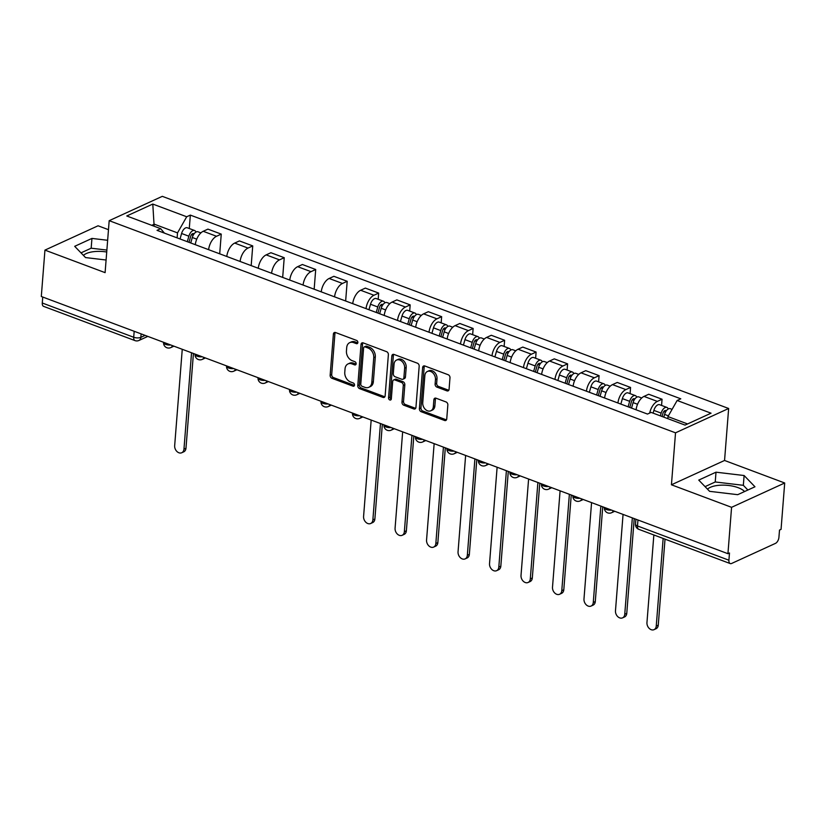 <?xml version="1.0" encoding="UTF-8"?>
<svg xmlns="http://www.w3.org/2000/svg" width="826" height="826" viewBox="0 0 826 826"><rect width="100%" height="100%" fill="white"/><g stroke="black" fill="none" stroke-linecap="round" stroke-linejoin="round"><path stroke-width="1.24" d="M357.865 342.553A1.755 1.301 -114.6 0 0 356.605 340.426L335.562 332.548A2.499 1.859 -114.6 0 0 334.334 332.558A2.499 1.859 -114.6 0 0 333.394 334.086L330.152 375.262A2.499 1.859 -114.6 0 0 331.959 378.298L353.001 386.176A1.755 1.301 -114.6 0 0 353.26 382.975L350.534 381.953A8.012 5.968 -114.6 0 1 344.772 372.258L345.041 368.83A8.012 5.968 -114.6 0 1 348.045 363.925A8.012 5.968 -114.6 0 1 351.959 363.884L354.684 364.906A1.755 1.301 -114.6 0 0 354.932 361.705L352.206 360.683A8.012 5.968 -114.6 0 1 346.445 350.988L346.714 347.56A8.012 5.968 -114.6 0 1 349.718 342.645A8.012 5.968 -114.6 0 1 353.631 342.614L356.357 343.637A1.755 1.301 -114.6 0 0 357.865 342.553M83.457 255.41A19.896 7.961 -175.5 0 1 106.719 252.013M707.521 489.178A19.896 7.961 -175.5 0 1 738.165 487.691A19.896 7.961 -175.5 0 1 744.567 491.542M446.918 390.863A2.499 1.859 -114.6 0 0 448.136 390.853A2.499 1.859 -114.6 0 0 449.076 389.314L449.984 377.761A2.499 1.859 -114.6 0 0 448.188 374.736L424.812 365.98A2.499 1.859 -114.6 0 0 423.583 365.99A2.499 1.859 -114.6 0 0 422.644 367.518L419.401 408.694A2.499 1.859 -114.6 0 0 421.208 411.73L444.584 420.486A2.499 1.859 -114.6 0 0 445.803 420.475A2.499 1.859 -114.6 0 0 446.742 418.937L447.847 404.988A2.499 1.859 -114.6 0 0 446.04 401.952L436.035 398.204A2.499 1.859 -114.6 0 0 434.817 398.215A2.499 1.859 -114.6 0 0 433.877 399.753L433.33 406.671A6.701 4.987 -114.6 0 1 430.821 410.78A6.701 4.987 -114.6 0 1 425.225 409.273A6.701 4.987 -114.6 0 1 422.736 402.706L424.863 375.593A6.701 4.987 -114.6 0 1 427.372 371.493A6.701 4.987 -114.6 0 1 432.969 373.001A6.701 4.987 -114.6 0 1 435.467 379.568L435.106 384.08A2.499 1.859 -114.6 0 0 436.913 387.115L446.918 390.863L448.466 390.151A2.499 1.859 -114.6 0 0 448.797 390.244M675.523 432.824L671.435 484.79L731.578 507.319L727.933 553.699L41.3 296.493L44.945 250.113L105.098 272.642L109.187 220.676L675.523 432.824L728.646 408.488L162.309 196.34L109.187 220.676M388.375 354.684A2.499 1.859 -114.6 0 0 386.568 351.659L363.192 342.893A2.499 1.859 -114.6 0 0 361.974 342.904A2.499 1.859 -114.6 0 0 361.034 344.442L357.792 385.618A2.499 1.859 -114.6 0 0 359.589 388.643L382.975 397.399A2.499 1.859 -114.6 0 0 384.193 397.389A2.499 1.859 -114.6 0 0 385.133 395.86L388.375 354.684M394.002 354.437L417.378 363.192A2.499 1.859 -114.6 0 1 419.174 366.228L415.943 407.394A2.499 1.859 -114.6 0 1 415.003 408.932A2.499 1.859 -114.6 0 1 413.774 408.942L403.769 405.194A2.499 1.859 -114.6 0 1 401.973 402.169L403.284 385.463A2.499 1.859 -114.6 0 0 401.488 382.438L394.849 379.95A2.499 1.859 -114.6 0 0 393.63 379.96A2.499 1.859 -114.6 0 0 392.691 381.498L391.317 398.886A1.755 1.301 -114.6 0 1 388.54 397.843L391.844 355.985A2.499 1.859 -114.6 0 1 392.773 354.447A2.499 1.859 -114.6 0 1 394.002 354.437M731.578 507.319L784.7 482.993L781.055 529.363L779.507 530.075L778.928 537.303A5.101 2.726 110.5 0 1 775.469 543.374L731.64 563.456A5.101 2.726 110.5 0 1 730.215 563.569L638.787 529.321A5.101 2.726 -69.5 0 1 637.486 525.966L728.914 560.214A5.101 2.726 110.5 0 0 730.215 563.569M108.474 229.68L98.067 225.787L44.945 250.113M784.7 482.993L724.557 460.464L728.646 408.488M727.933 553.699L729.482 552.986L728.914 560.214M134.184 331.278L133.709 337.256A5.101 2.726 -69.5 0 0 135.02 340.611L43.592 306.363A5.101 2.726 -69.5 0 1 42.281 303.008L133.709 337.256A5.101 2.044 4.5 0 0 140.843 337.349L145.128 335.387M42.745 297.03L42.281 303.008M208.617 249.669A11.729 6.278 -69.5 0 1 216.536 236.277L203.206 231.29A11.729 6.278 110.5 0 0 195.297 244.682M203.206 231.29L207.935 229.122L221.254 234.119L219.706 253.819M216.536 236.277L221.254 234.119M251.187 265.621L252.735 245.911L239.416 240.924L234.698 243.081A11.729 6.278 110.5 0 0 226.789 256.473M240.108 261.46A11.729 6.278 -69.5 0 1 248.017 248.079L252.735 245.911M282.678 277.412L284.227 257.702L270.907 252.715L266.178 254.883A11.729 6.278 110.5 0 0 258.27 268.264M271.589 273.261A11.729 6.278 -69.5 0 1 279.498 259.87L284.227 257.702M314.159 289.203L315.708 269.503L302.388 264.506L297.67 266.674A11.729 6.278 110.5 0 0 289.761 280.066M303.08 285.053A11.729 6.278 -69.5 0 1 310.989 271.661L315.708 269.503M345.65 300.994L347.199 281.294L333.88 276.307L329.151 278.465A11.729 6.278 110.5 0 0 321.242 291.857M334.561 296.844A11.729 6.278 -69.5 0 1 342.47 283.463L347.199 281.294M378.194 299.28L378.68 293.085L365.36 288.098L360.642 290.267A11.729 6.278 110.5 0 0 352.733 303.648M366.052 308.645A11.729 6.278 -69.5 0 1 373.961 295.254L378.68 293.085M409.686 311.082L410.171 304.887L396.852 299.89L392.123 302.058A11.729 6.278 110.5 0 0 384.214 315.449M397.533 320.436A11.729 6.278 -69.5 0 1 405.442 307.045L410.171 304.887M441.167 322.873L441.652 316.678L428.333 311.691L423.614 313.849A11.729 6.278 110.5 0 0 415.695 327.241M429.024 332.228A11.729 6.278 -69.5 0 1 436.933 318.836L441.652 316.678M472.658 334.664L473.143 328.469L459.824 323.482L455.095 325.64A11.729 6.278 110.5 0 0 447.186 339.032M460.505 344.029A11.729 6.278 -69.5 0 1 468.414 330.637L473.143 328.469M504.139 346.466L504.624 340.271L491.305 335.273L486.586 337.442A11.729 6.278 110.5 0 0 478.667 350.833M491.997 355.82A11.729 6.278 -69.5 0 1 499.906 342.429L504.624 340.271M535.62 358.257L536.115 352.062L522.796 347.075L518.067 349.233A11.729 6.278 110.5 0 0 510.158 362.624M523.477 367.611A11.729 6.278 -69.5 0 1 531.386 354.22L536.115 352.062M567.111 370.048L567.596 363.853L554.277 358.866L549.558 361.024A11.729 6.278 110.5 0 0 541.639 374.415M554.969 379.413A11.729 6.278 -69.5 0 1 562.878 366.021L567.596 363.853M598.592 381.849L599.087 375.644L585.758 370.657L581.039 372.825A11.729 6.278 110.5 0 0 573.13 386.217M586.45 391.204A11.729 6.278 -69.5 0 1 594.359 377.812L599.087 375.644M630.083 393.641L630.568 387.446L617.249 382.448L612.52 384.617A11.729 6.278 110.5 0 0 604.611 398.008M617.931 402.995A11.729 6.278 -69.5 0 1 625.85 389.604L630.568 387.446M661.564 405.432L662.06 399.237L648.73 394.25L644.012 396.408A11.729 6.278 110.5 0 0 636.103 409.799M649.701 413.052A11.729 6.278 -69.5 0 1 657.331 401.405L662.06 399.237M177.125 237.867L177.518 232.88L154.307 224.187L151.767 225.343M154.142 226.231L152.789 204.063L186.697 216.763L177.518 232.88M164.405 233.108L160.678 228.678L126.77 215.978L152.789 204.063M687.573 423.945L667.966 416.593L677.144 400.486L680.789 398.813L190.341 215.101L186.697 216.763M677.144 400.486L711.052 413.186L685.043 425.101L651.136 412.401L647.491 414.063L157.043 230.351L160.678 228.678M107.638 240.283L91.944 238.415L74.691 246.324L85.532 257.567L106.089 260.014M671.435 484.79L724.557 460.464M754.964 486.782L744.112 475.528L716.008 472.183L698.755 480.092L709.596 491.336L737.701 494.681L754.964 486.782M667.966 416.593L667.811 418.648M189.278 228.523L190.341 215.101M106.874 250.071L91.17 248.203L81 252.87M91.17 248.203L91.944 238.415M747.881 490.024L743.338 485.316L715.233 481.971L705.063 486.638M743.338 485.316L744.112 475.528M715.233 481.971L716.008 472.183M357.803 342.883L355.18 341.902A8.012 5.968 -114.6 0 0 351.267 341.943L349.718 342.645M348.045 363.925L349.594 363.213A8.012 5.968 -114.6 0 1 353.507 363.172L356.13 364.163M335.222 332.455A2.499 1.859 -114.6 0 0 334.943 333.384L331.701 374.56A2.499 1.859 -114.6 0 0 333.508 377.585L354.457 385.432M362.862 342.811A2.499 1.859 -114.6 0 0 362.583 343.73L359.341 384.906A2.499 1.859 -114.6 0 0 361.138 387.941L384.524 396.697A2.499 1.859 -114.6 0 0 384.854 396.79M365.123 346.92A1.755 1.301 -114.6 0 0 363.605 347.994L360.766 384.142A1.755 1.301 -114.6 0 0 362.025 386.258L364.896 387.332A8.012 5.968 -114.6 0 0 368.809 387.301A8.012 5.968 -114.6 0 0 371.814 382.386L373.755 357.689A8.012 5.968 -114.6 0 0 367.993 347.994L365.123 346.92L366.672 346.208A1.755 1.301 -114.6 0 0 365.815 346.218L364.266 346.92M368.809 387.301L370.358 386.589A8.012 5.968 -114.6 0 0 373.362 381.684L371.814 382.386M366.672 346.208L369.542 347.281A8.012 5.968 -114.6 0 1 375.303 356.977L373.362 381.684M393.63 379.96L395.169 379.258A2.499 1.859 -114.6 0 1 396.397 379.237L403.036 381.726A2.499 1.859 -114.6 0 1 404.833 384.761L403.522 401.457A2.499 1.859 -114.6 0 0 405.318 404.482L415.323 408.23A2.499 1.859 -114.6 0 0 415.664 408.323M393.672 354.344A2.499 1.859 -114.6 0 0 393.393 355.273L390.089 397.13A1.755 1.301 -114.6 0 0 391.256 399.216M404.647 368.138A6.701 4.987 -114.6 0 0 402.148 361.571A6.701 4.987 -114.6 0 0 396.563 360.064A6.701 4.987 -114.6 0 0 394.054 364.173L393.3 373.724A2.499 1.859 -114.6 0 0 395.096 376.749L401.735 379.237A2.499 1.859 -114.6 0 0 402.964 379.227A2.499 1.859 -114.6 0 0 403.893 377.688L404.647 368.138L406.196 367.425A6.701 4.987 -114.6 0 0 403.697 360.859A6.701 4.987 -114.6 0 0 398.111 359.362L396.563 360.064M402.964 379.227L404.513 378.514A2.499 1.859 -114.6 0 0 405.442 376.976L403.893 377.688M406.196 367.425L405.442 376.976M427.372 371.493L428.921 370.781A6.701 4.987 -114.6 0 1 434.517 372.289A6.701 4.987 -114.6 0 1 437.016 378.855L436.655 383.378A2.499 1.859 -114.6 0 0 438.461 386.403L448.466 390.151M430.821 410.78L432.37 410.068A6.701 4.987 -114.6 0 0 434.879 405.958L433.33 406.671M435.705 398.111A2.499 1.859 -114.6 0 0 435.426 399.041L434.879 405.958M424.471 365.887A2.499 1.859 -114.6 0 0 424.192 366.816L420.95 407.982A2.499 1.859 -114.6 0 0 422.757 411.018L446.133 419.773A2.499 1.859 -114.6 0 0 446.463 419.866M190.734 242.968L192.293 237.496A6.381 3.407 -69.5 0 1 198.023 231.796L200.914 232.88M182.257 349.295L174.668 445.668A5.865 4.367 -114.6 0 0 176.857 451.419A5.865 4.367 -114.6 0 0 181.761 452.741A5.865 4.367 -114.6 0 0 183.961 449.148L191.539 352.764M188.989 242.317L190.682 236.35A3.056 1.642 -69.5 0 1 193.429 233.613A3.056 1.642 -69.5 0 1 193.924 234.037M187.306 241.688L188.865 236.205A6.381 3.407 -69.5 0 1 194.595 230.506A6.381 3.407 -69.5 0 1 195.958 232.085M180.037 238.962L181.596 233.49A6.381 3.407 -69.5 0 1 187.326 227.79L194.595 230.506M193.429 353.476L185.974 448.229A5.865 4.367 65.4 0 1 183.775 451.822L181.761 452.741M379.65 313.735L381.209 308.253A6.381 3.407 -69.5 0 1 386.94 302.564L389.82 303.638M371.173 420.052L363.585 516.436A5.865 4.367 -114.6 0 0 365.773 522.187A5.865 4.367 -114.6 0 0 370.668 523.508A5.865 4.367 -114.6 0 0 372.867 519.915L380.456 423.531M377.905 313.085L379.599 307.117A3.056 1.642 -69.5 0 1 382.345 304.381A3.056 1.642 -69.5 0 1 382.841 304.804M376.222 312.455L377.771 306.973A6.381 3.407 -69.5 0 1 383.512 301.273A6.381 3.407 -69.5 0 1 384.875 302.853M368.954 309.729L370.513 304.247A6.381 3.407 -69.5 0 1 376.243 298.558L383.512 301.273M382.345 424.244L374.88 518.986A5.865 4.367 65.4 0 1 372.681 522.579L370.668 523.508M411.141 325.537L412.69 320.054A6.381 3.407 -69.5 0 1 418.421 314.355L421.312 315.439M402.654 431.853L395.076 528.227A5.865 4.367 -114.6 0 0 397.254 533.978A5.865 4.367 -114.6 0 0 402.159 535.3A5.865 4.367 -114.6 0 0 404.358 531.707L411.947 435.323M409.386 324.876L411.08 318.908A3.056 1.642 -69.5 0 1 413.826 316.172A3.056 1.642 -69.5 0 1 414.322 316.595M407.703 324.246L409.262 318.764A6.381 3.407 -69.5 0 1 414.993 313.075A6.381 3.407 -69.5 0 1 416.356 314.644M400.445 321.52L401.994 316.048A6.381 3.407 -69.5 0 1 407.724 310.349L414.993 313.075M413.826 436.035L406.371 530.788A5.865 4.367 65.4 0 1 404.172 534.381L402.159 535.3M442.622 337.328L444.181 331.845A6.381 3.407 -69.5 0 1 449.912 326.146L452.793 327.23M434.146 443.645L426.557 540.018A5.865 4.367 -114.6 0 0 428.746 545.779A5.865 4.367 -114.6 0 0 433.64 547.091A5.865 4.367 -114.6 0 0 435.839 543.498L443.428 447.124M440.877 336.667L442.56 330.699A3.056 1.642 -69.5 0 1 445.317 327.974A3.056 1.642 -69.5 0 1 445.813 328.387M439.195 336.037L440.743 330.565A6.381 3.407 -69.5 0 1 446.484 324.866A6.381 3.407 -69.5 0 1 447.847 326.446M431.926 333.322L433.485 327.839A6.381 3.407 -69.5 0 1 439.215 322.14L446.484 324.866M445.317 447.826L437.852 542.579A5.865 4.367 65.4 0 1 435.653 546.172L433.64 547.091M474.114 349.119L475.662 343.637A6.381 3.407 -69.5 0 1 481.393 337.948L484.284 339.021M465.627 455.436L458.048 551.82A5.865 4.367 -114.6 0 0 460.227 557.571A5.865 4.367 -114.6 0 0 465.131 558.892A5.865 4.367 -114.6 0 0 467.33 555.299L474.909 458.915M472.358 348.469L474.052 342.501A3.056 1.642 -69.5 0 1 476.798 339.765A3.056 1.642 -69.5 0 1 477.294 340.188M470.675 347.839L472.235 342.356A6.381 3.407 -69.5 0 1 477.965 336.657A6.381 3.407 -69.5 0 1 479.328 338.237M463.417 345.113L464.966 339.631A6.381 3.407 -69.5 0 1 470.696 333.941L477.965 336.657M476.798 459.617L469.344 554.37A5.865 4.367 65.4 0 1 467.144 557.963L465.131 558.892M505.595 360.91L507.154 355.438A6.381 3.407 -69.5 0 1 512.884 349.739L515.765 350.823M497.118 467.237L489.529 563.611A5.865 4.367 -114.6 0 0 491.718 569.362A5.865 4.367 -114.6 0 0 496.612 570.683A5.865 4.367 -114.6 0 0 498.811 567.09L506.4 470.706M503.839 360.26L505.533 354.292A3.056 1.642 -69.5 0 1 508.289 351.556A3.056 1.642 -69.5 0 1 508.785 351.979M502.167 359.63L503.715 354.147A6.381 3.407 -69.5 0 1 509.456 348.448A6.381 3.407 -69.5 0 1 510.819 350.028M494.898 356.904L496.457 351.432A6.381 3.407 -69.5 0 1 502.187 345.733L509.456 348.448M508.289 471.419L500.824 566.171A5.865 4.367 65.4 0 1 498.625 569.764L496.612 570.683M537.086 372.712L538.635 367.229A6.381 3.407 -69.5 0 1 544.365 361.53L547.256 362.614M528.599 479.028L521.02 575.402A5.865 4.367 -114.6 0 0 523.199 581.163A5.865 4.367 -114.6 0 0 528.103 582.475A5.865 4.367 -114.6 0 0 530.302 578.881L537.881 482.508M535.331 372.051L537.024 366.083A3.056 1.642 -69.5 0 1 539.77 363.347A3.056 1.642 -69.5 0 1 540.266 363.77M533.648 371.421L535.207 365.949A6.381 3.407 -69.5 0 1 540.937 360.25A6.381 3.407 -69.5 0 1 542.3 361.829M526.389 368.706L527.938 363.223A6.381 3.407 -69.5 0 1 533.668 357.524L540.937 360.25M539.77 483.21L532.316 577.963A5.865 4.367 65.4 0 1 530.116 581.556L528.103 582.475M568.567 384.503L570.126 379.02A6.381 3.407 -69.5 0 1 575.856 373.331L578.737 374.405M560.09 490.82L552.501 587.203A5.865 4.367 -114.6 0 0 554.69 592.954A5.865 4.367 -114.6 0 0 559.584 594.276A5.865 4.367 -114.6 0 0 561.783 590.673L569.372 494.299M566.812 383.842L568.505 377.885A3.056 1.642 -69.5 0 1 571.262 375.149A3.056 1.642 -69.5 0 1 571.757 375.572M565.139 383.223L566.688 377.74A6.381 3.407 -69.5 0 1 572.418 372.041A6.381 3.407 -69.5 0 1 573.791 373.62M557.87 380.497L559.429 375.014A6.381 3.407 -69.5 0 1 565.16 369.315L572.418 372.041M571.251 495.001L563.797 589.754A5.865 4.367 65.4 0 1 561.597 593.347L559.584 594.276M600.048 396.294L601.607 390.822A6.381 3.407 -69.5 0 1 607.337 385.123L610.228 386.207M591.571 502.611L583.982 598.995A5.865 4.367 -114.6 0 0 586.171 604.746A5.865 4.367 -114.6 0 0 591.075 606.067A5.865 4.367 -114.6 0 0 593.274 602.474L600.853 506.09M598.303 395.644L599.996 389.676A3.056 1.642 -69.5 0 1 602.743 386.94A3.056 1.642 -69.5 0 1 603.238 387.363M596.62 395.014L598.179 389.531A6.381 3.407 -69.5 0 1 603.909 383.832A6.381 3.407 -69.5 0 1 605.272 385.412M589.351 392.288L590.91 386.816A6.381 3.407 -69.5 0 1 596.64 381.116L603.909 383.832M602.743 506.803L595.288 601.545A5.865 4.367 65.4 0 1 593.089 605.148L591.075 606.067M631.539 408.096L633.088 402.613A6.381 3.407 -69.5 0 1 638.828 396.914L641.709 397.998M623.062 514.412L615.473 610.786A5.865 4.367 -114.6 0 0 617.662 616.537A5.865 4.367 -114.6 0 0 622.556 617.858A5.865 4.367 -114.6 0 0 624.755 614.265L632.344 517.892M629.784 407.435L631.477 401.467A3.056 1.642 -69.5 0 1 634.234 398.731A3.056 1.642 -69.5 0 1 634.729 399.154M628.111 406.805L629.66 401.322A6.381 3.407 -69.5 0 1 635.39 395.633A6.381 3.407 -69.5 0 1 636.763 397.203M620.842 404.09L622.391 398.607A6.381 3.407 -69.5 0 1 628.132 392.908L635.39 395.633M634.223 518.594L626.769 613.346A5.865 4.367 65.4 0 1 624.57 616.939L622.556 617.858M663.805 417.151L664.579 414.404A6.381 3.407 -69.5 0 1 670.309 408.705L672.085 409.376M653.851 534.959L646.954 622.587A5.865 4.367 -114.6 0 0 649.143 628.338A5.865 4.367 -114.6 0 0 654.047 629.66A5.865 4.367 -114.6 0 0 656.247 626.056L663.144 538.438M662.049 416.49L662.968 413.268A3.056 1.642 -69.5 0 1 665.715 410.532A3.056 1.642 -69.5 0 1 666.21 410.956M660.366 415.86L661.151 413.124A6.381 3.407 -69.5 0 1 666.881 407.425A6.381 3.407 -69.5 0 1 668.244 409.004M653.108 413.145L653.882 410.398A6.381 3.407 -69.5 0 1 659.613 404.699L666.881 407.425M665.023 539.151L658.26 625.137A5.865 4.367 65.4 0 1 656.061 628.731L654.047 629.66M141.112 333.88L140.843 337.349A5.101 3.8 -114.6 0 1 138.933 340.467L147.833 336.399M625.85 389.604L612.52 384.617M594.359 377.812L581.039 372.825M562.878 366.021L549.558 361.024M531.386 354.22L518.067 349.233M499.906 342.429L486.586 337.442M468.414 330.637L455.095 325.64M436.933 318.836L423.614 313.849M405.442 307.045L392.123 302.058M373.961 295.254L360.642 290.267M342.47 283.463L329.151 278.465M310.989 271.661L297.67 266.674M279.498 259.87L266.178 254.883M248.017 248.079L234.698 243.081M657.331 401.405L644.012 396.408M163.6 342.294L163.579 342.563A5.101 2.044 4.5 0 0 170.734 344.969M172.469 345.619A5.101 3.8 65.4 0 1 170.786 347.601L173.925 346.166M195.081 354.096L195.06 354.364A5.101 2.044 4.5 0 0 202.215 356.77M226.572 365.887L226.541 366.155A5.101 2.044 4.5 0 0 233.706 368.561M258.053 377.678L258.032 377.947A5.101 2.044 4.5 0 0 265.187 380.352M289.534 389.48L289.513 389.748A5.101 2.044 4.5 0 0 296.679 392.154M321.025 401.271L321.004 401.539A5.101 2.044 4.5 0 0 328.159 403.945M352.506 413.062L352.485 413.33A5.101 2.044 4.5 0 0 359.651 415.736M383.997 424.863L383.976 425.132A5.101 2.044 4.5 0 0 391.132 427.538M415.478 436.655L415.457 436.923A5.101 2.044 4.5 0 0 422.623 439.329M446.969 448.446L446.949 448.714A5.101 2.044 4.5 0 0 454.104 451.12M478.45 460.247L478.43 460.505A5.101 2.044 4.5 0 0 485.585 462.911M509.941 472.038L509.921 472.307A5.101 2.044 4.5 0 0 517.076 474.713M541.422 483.829L541.402 484.098A5.101 2.044 4.5 0 0 548.557 486.504M572.914 495.621L572.893 495.889A5.101 2.044 4.5 0 0 580.048 498.295M604.395 507.422L604.374 507.691A5.101 2.044 4.5 0 0 611.529 510.096M203.95 357.421A5.101 3.8 65.4 0 1 202.267 359.403L205.406 357.957M235.441 369.212A5.101 3.8 65.4 0 1 233.758 371.194L236.897 369.759M266.922 381.003A5.101 3.8 65.4 0 1 265.239 382.985L268.378 381.55M298.413 392.804A5.101 3.8 65.4 0 1 296.73 394.787L299.869 393.341M329.894 404.595A5.101 3.8 65.4 0 1 328.211 406.578L331.35 405.143M361.385 416.387A5.101 3.8 65.4 0 1 359.702 418.369L362.841 416.934M392.866 428.178A5.101 3.8 65.4 0 1 391.183 430.16L394.322 428.725M424.358 439.979A5.101 3.8 65.4 0 1 422.675 441.962L425.803 440.526M455.838 451.77A5.101 3.8 65.4 0 1 454.155 453.753L457.294 452.318M487.33 463.562A5.101 3.8 65.4 0 1 485.647 465.544L488.775 464.109M518.811 475.363A5.101 3.8 65.4 0 1 517.128 477.345L520.266 475.9M550.292 487.154A5.101 3.8 65.4 0 1 548.609 489.137L551.747 487.701M581.783 498.945A5.101 3.8 65.4 0 1 580.1 500.928L583.239 499.493M613.264 510.747A5.101 3.8 65.4 0 1 611.581 512.729L614.72 511.284M637.951 519.988L637.486 525.966A5.101 2.044 4.5 0 1 635.493 524.138A5.101 5.101 0 0 0 638.787 529.321M355.18 341.902L353.631 342.614M356.099 364.256L354.684 364.906M353.507 363.172L351.959 363.884M354.426 385.525L353.001 386.176M333.508 377.585L331.959 378.298M331.701 374.56L330.152 375.262M334.943 333.384L333.394 334.086M357.772 342.986L356.357 343.637M384.524 396.697L382.975 397.399M361.138 387.941L359.589 388.643M359.341 384.906L357.792 385.618M362.583 343.73L361.034 344.442M375.303 356.977L373.755 357.689M369.542 347.281L367.993 347.994M415.323 408.23L413.774 408.942M405.318 404.482L403.769 405.194M403.522 401.457L401.973 402.169M404.833 384.761L403.284 385.463M403.036 381.726L401.488 382.438M396.397 379.237L394.849 379.95M390.089 397.13L388.54 397.843M393.393 355.273L391.844 355.985M438.461 386.403L436.913 387.115M436.655 383.378L435.106 384.08M437.016 378.855L435.467 379.568M435.426 399.041L433.877 399.753M446.133 419.773L444.584 420.486M422.757 411.018L421.208 411.73M420.95 407.982L419.401 408.694M424.192 366.816L422.644 367.518M192.293 237.496L196.743 239.158M191.518 234.615L193.191 235.245M181.596 233.49L188.865 236.205M185.974 448.229L183.961 449.148M381.209 308.253L385.659 309.926M380.435 305.383L382.097 306.012M370.513 304.247L377.771 306.973M374.88 518.986L372.867 519.915M412.69 320.054L417.151 321.717M411.916 317.174L413.589 317.803M401.994 316.048L409.262 318.764M406.371 530.788L404.358 531.707M444.181 331.845L448.632 333.518M443.397 328.975L445.069 329.595M433.485 327.839L440.743 330.565M437.852 542.579L435.839 543.498M475.662 343.637L480.123 345.309M474.888 340.766L476.561 341.396M464.966 339.631L472.235 342.356M469.344 554.37L467.33 555.299M507.154 355.438L511.604 357.1M506.369 352.557L508.042 353.187M496.457 351.432L503.715 354.147M500.824 566.171L498.811 567.09M538.635 367.229L543.085 368.902M537.86 364.359L539.533 364.978M527.938 363.223L535.207 365.949M532.316 577.963L530.302 578.881M570.126 379.02L574.576 380.693M569.341 376.15L571.014 376.78M559.429 375.014L566.688 377.74M563.797 589.754L561.783 590.673M601.607 390.822L606.057 392.484M600.832 387.941L602.505 388.571M590.91 386.816L598.179 389.531M595.288 601.545L593.274 602.474M633.088 402.613L637.548 404.275M632.313 399.743L633.986 400.362M622.391 398.607L629.66 401.322M626.769 613.346L624.755 614.265M664.579 414.404L668.399 415.839M663.805 411.534L665.477 412.164M653.882 410.398L661.151 413.124M658.26 625.137L656.247 626.056M163.579 342.563A5.101 5.101 0 0 0 170.786 347.601M195.06 354.364A5.101 5.101 0 0 0 202.267 359.403M226.541 366.155A5.101 5.101 0 0 0 233.758 371.194M258.032 377.947A5.101 5.101 0 0 0 265.239 382.985M289.513 389.748A5.101 5.101 0 0 0 296.73 394.787M321.004 401.539A5.101 5.101 0 0 0 328.211 406.578M352.485 413.33A5.101 5.101 0 0 0 359.702 418.369M383.976 425.132A5.101 5.101 0 0 0 391.183 430.16M415.457 436.923A5.101 5.101 0 0 0 422.675 441.962M446.949 448.714A5.101 5.101 0 0 0 454.155 453.753M478.43 460.505A5.101 5.101 0 0 0 485.647 465.544M509.921 472.307A5.101 5.101 0 0 0 517.128 477.345M541.402 484.098A5.101 5.101 0 0 0 548.609 489.137M572.893 495.889A5.101 5.101 0 0 0 580.1 500.928M604.374 507.691A5.101 5.101 0 0 0 611.581 512.729M635.886 519.213L635.493 524.138M135.02 340.611A5.101 5.101 0 0 0 138.933 340.467"/></g></svg>
